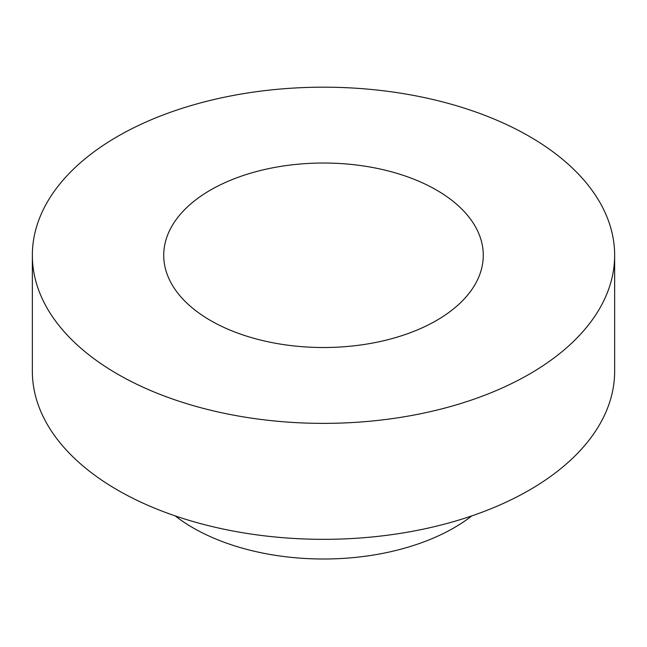 <?xml version="1.0" encoding="UTF-8"?>
<svg xmlns="http://www.w3.org/2000/svg" width="647" height="647" viewBox="0 0 647 647"><rect width="100%" height="100%" fill="white"/><g stroke="black" fill="none" stroke-linecap="round" stroke-linejoin="round"><path stroke-width="0.97" d="M471.841 515.877A184.63 106.593 180 0 1 175.159 515.877M614.65 255.274L614.65 371.241A291.15 168.091 180 0 1 323.5 539.331A291.15 168.091 180 0 1 32.35 371.241L32.35 255.274A291.15 168.091 180 0 1 212.079 99.978A291.15 168.091 180 0 1 529.375 136.412A291.15 168.091 180 0 1 614.65 255.274A291.15 168.091 180 0 1 323.5 423.373A291.15 168.091 180 0 1 32.35 255.274M436.482 190.048A159.777 92.246 180 0 1 483.277 255.274A159.777 92.246 180 0 1 323.5 347.52A159.777 92.246 180 0 1 163.723 255.274A159.777 92.246 180 0 1 262.358 170.048A159.777 92.246 180 0 1 436.482 190.048"/></g></svg>
